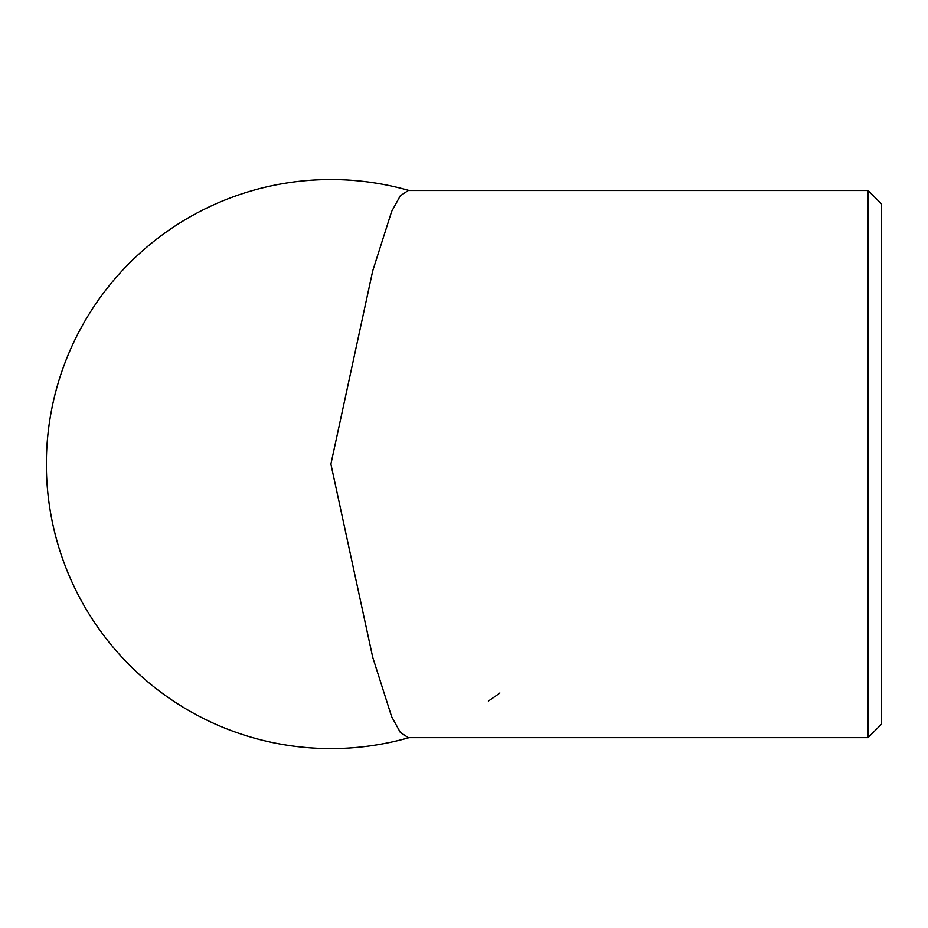 <?xml version="1.0" encoding="UTF-8"?>
<svg xmlns="http://www.w3.org/2000/svg" width="928" height="928" viewBox="0 0 928 928"><rect width="100%" height="100%" fill="white"/><g stroke="black" fill="none" stroke-linecap="round" stroke-linejoin="round"><path stroke-width="1.39" d="M330.89 464.081L372.696 657.198L391.639 716.671L400.293 732.343L408.297 737.656L868.028 737.656L868.028 190.495L408.297 190.495L400.293 195.808L391.639 211.48L372.696 270.953L330.89 464.081M409.074 737.656A284.536 284.536 0 0 1 49.114 503.544A284.536 284.536 0 0 1 330.89 179.545A284.536 284.536 0 0 0 49.114 503.544A284.536 284.536 0 0 0 409.074 737.656A284.536 284.536 0 0 1 49.114 503.544A284.536 284.536 0 0 1 409.074 190.495M499.89 692.984A284.536 284.536 0 0 1 488.372 701.046A284.536 284.536 0 0 0 499.89 692.984M868.028 190.495L881.6 204.067L881.6 724.084L868.028 737.656"/></g></svg>
